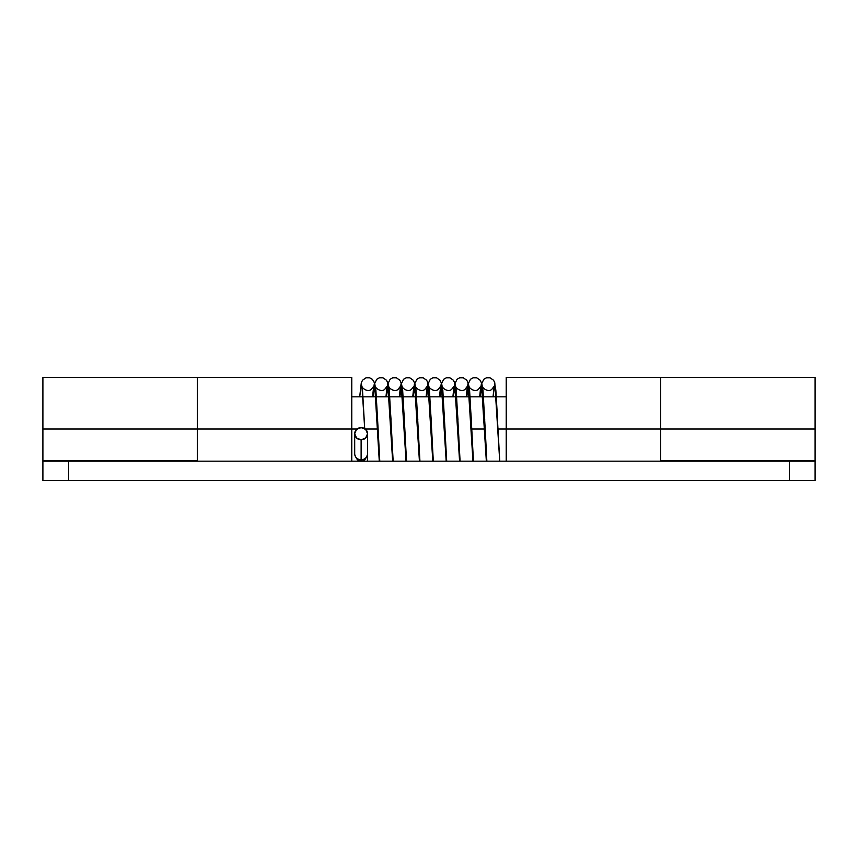 <?xml version="1.0" encoding="UTF-8"?>
<svg xmlns="http://www.w3.org/2000/svg" width="858" height="858" viewBox="0 0 858 858"><rect width="100%" height="100%" fill="white"/><g stroke="black" fill="none" stroke-linecap="round" stroke-linejoin="round"><path stroke-width="1.29" d="M42.9 377.563L42.9 429L197.34 429L197.34 377.563M660.66 377.617L660.66 429L815.1 429L815.1 377.563M42.9 480.48L815.1 480.48L815.1 461.175L42.9 461.175L42.9 480.48L68.64 480.48L68.64 461.175L789.36 461.175L789.36 480.48L68.64 480.48L68.64 461.175L42.9 461.175L42.9 480.48M815.1 378.507L815.1 429L660.66 429L660.66 460.531L815.1 460.531L815.1 429L815.1 460.531L660.66 460.531L660.66 377.52L815.1 377.52M197.34 378.507L197.34 429L42.9 429L42.9 460.531L197.34 460.531L197.34 429L197.34 460.531L42.9 460.531L42.9 461.175M42.9 378.507L42.9 460.531M815.1 461.175L815.1 480.48L789.36 480.48L789.36 461.175L815.1 461.175L815.1 460.531M42.9 377.52L197.34 377.52L197.34 429L351.78 429L351.78 377.541L351.78 429L197.34 429L197.34 461.175M506.22 377.531L506.22 429L660.66 429L660.66 377.531L660.66 429L506.22 429L506.22 461.175L506.22 377.52L660.66 377.52M660.66 461.175L660.66 429L660.66 461.175M351.78 461.175L351.78 429L351.78 461.175M351.78 377.52L197.34 377.52L197.34 429M506.22 429L498.058 429L506.22 429M486.851 461.175L485.188 429L471.289 429L485.188 429L482.968 390.133L481.853 383.955L480.169 396.825L481.853 383.955L482.968 390.133L485.607 437.569M460.081 461.175L456.199 390.133L455.083 383.955L453.399 396.825L455.083 383.955L456.199 390.133L458.88 438.32M446.696 461.175L442.814 390.133L441.698 383.955L440.015 396.825L441.698 383.955L442.814 390.133L445.495 438.32M433.311 461.175L429.429 390.133L428.314 383.955L426.63 396.825L428.314 383.955L429.429 390.133L432.11 438.32M419.927 461.175L416.044 390.133L414.929 383.955L413.245 396.825L414.929 383.955L416.044 390.133L418.725 438.32M406.542 461.175L402.659 390.133L401.544 383.955L399.86 396.825L401.544 383.955L402.659 390.133L405.341 438.32M393.157 461.175L389.275 390.133L388.159 383.955L386.475 396.825L388.159 383.955L389.275 390.133L391.956 438.32M379.772 461.175L378.11 429L365.218 429L378.11 429L375.89 390.133L374.774 383.955L373.091 396.825L374.774 383.955L375.89 390.133L378.571 438.32M357.014 429L351.78 429L357.014 429M367.556 453.507L367.556 454.343C365.83 459.459 363.685 461.604 361.121 460.778L361.121 459.749A6.435 6.092 180 0 1 354.686 453.657A6.435 6.092 0 0 0 361.121 459.749A6.435 6.092 0 0 0 367.556 453.657A6.435 6.092 180 0 1 361.121 459.749L361.121 460.778C358.558 461.604 356.413 459.459 354.686 454.343L354.686 453.507M361.121 427.606A6.435 6.092 180 0 1 367.556 433.698A6.435 6.092 180 0 1 361.121 439.789L361.121 459.749L361.121 439.789L356.563 438.009L354.686 433.698L356.563 429.397L361.121 427.606L365.669 429.397L367.556 433.698L365.669 438.009L361.121 439.789A6.435 6.092 180 0 1 354.686 433.698A6.435 6.092 180 0 1 361.121 427.606M364.704 428.625L362.505 390.133L361.39 383.955L359.706 396.825L361.39 383.955L362.505 390.133L364.704 428.625M372.576 396.825L374.26 383.955L375.375 390.133L379.268 461.175L375.375 390.133L374.26 383.955L372.576 396.825L373.67 386.315L371.364 389.296C367.932 392.696 361.808 388.031 361.958 386.304L364.725 429M390.519 419.841L388.76 390.133L387.644 383.955L385.961 396.825L387.644 383.955L388.76 390.133L392.653 461.175L387.709 382.786L386.497 380.233L382.958 377.767L379.386 377.777L376.748 379.268L374.367 384.18L373.08 396.825M403.904 419.841L402.145 390.133L401.029 383.955L399.345 396.825L401.029 383.955L402.145 390.133L406.038 461.175L401.094 382.786L399.882 380.233L396.342 377.767L392.771 377.777L390.133 379.268L387.752 384.18L386.465 396.825M417.288 419.841L415.529 390.133L414.414 383.955L412.73 396.825L414.414 383.955L415.529 390.133L419.423 461.175L414.478 382.786L413.266 380.233L409.727 377.767L406.156 377.777L403.517 379.268L401.136 384.18L399.849 396.825M430.673 419.841L428.914 390.133L427.799 383.955L426.115 396.825L427.799 383.955L428.914 390.133L432.807 461.175L427.863 382.786L426.651 380.233L423.112 377.767L419.541 377.777L416.902 379.268L414.521 384.18L413.234 396.825M444.058 419.841L442.299 390.133L441.184 383.955L439.5 396.825L441.184 383.955L442.299 390.133L446.192 461.175L441.248 382.786L440.036 380.233L436.497 377.767L432.925 377.777L430.287 379.268L427.906 384.18L426.619 396.825M457.443 419.841L455.684 390.133L454.568 383.955L452.885 396.825L454.568 383.955L455.684 390.133L459.577 461.175L454.633 382.786L453.421 380.233L449.882 377.767L446.31 377.777L443.672 379.268L441.291 384.18L440.004 396.825M470.827 419.841L469.069 390.133L467.953 383.955L466.269 396.825L467.953 383.955L469.069 390.133L472.962 461.175L468.018 382.786L466.806 380.233L463.266 377.767L459.695 377.777L457.057 379.268L454.676 384.18L453.389 396.825M484.212 419.841L482.453 390.133L481.338 383.955L479.654 396.825L481.338 383.955L482.453 390.133L486.347 461.175L481.402 382.786L480.19 380.233L476.651 377.767L473.08 377.777L470.441 379.268L468.06 384.18L466.773 396.825M497.597 419.841L495.838 390.133L494.723 383.955L493.039 396.825L494.723 383.955L495.838 390.133L499.731 461.175L494.787 382.786L493.575 380.233L490.036 377.767L486.465 377.777L483.826 379.268L481.445 384.18L480.158 396.825M472.168 436.432L469.583 390.133L468.468 383.955L466.784 396.825L468.468 383.955L469.583 390.133L473.466 461.175M506.22 396.825L351.78 396.825M354.686 433.698L354.697 453.989M367.546 453.989L367.556 433.698M367.556 435.135L367.556 461.175M359.695 396.825L361.293 382.797L362.505 380.233L366.044 377.767L369.626 377.777L372.254 379.268L373.938 381.681L374.646 384.169L379.279 461.175M499.742 461.175L498.605 440.186M498.198 431.821L498.058 429M493.05 396.825L494.133 386.315L491.827 389.296C488.395 392.696 482.271 388.031 482.421 386.304L484.716 419.562M484.673 429L484.931 434.298M485.07 437.065L486.357 461.175M479.665 396.825L480.748 386.315L478.442 389.296C475.01 392.696 468.886 388.031 469.036 386.304L471.332 419.562M471.289 429L472.973 461.175M466.28 396.825L467.363 386.315L465.057 389.296C461.625 392.696 455.501 388.031 455.652 386.304L457.947 419.562M457.904 429L458.161 434.298M458.301 437.065L459.588 461.175M452.895 396.825L453.979 386.315L451.673 389.296C448.241 392.696 442.117 388.031 442.267 386.304L444.562 419.562M444.519 429L446.203 461.175M439.511 396.825L440.594 386.315L438.288 389.296C434.856 392.696 428.732 388.031 428.882 386.304L431.177 419.562M431.134 429L432.818 461.175M426.126 396.825L427.209 386.315L424.903 389.296C421.471 392.696 415.347 388.031 415.497 386.304L417.792 419.562M417.749 429L418.007 434.298M418.146 437.065L419.433 461.175M412.741 396.825L413.824 386.315L411.518 389.296C408.086 392.696 401.962 388.031 402.112 386.304L404.408 419.562M404.365 429L406.049 461.175M399.356 396.825L400.439 386.315L398.133 389.296C394.701 392.696 388.577 388.031 388.728 386.304L391.023 419.562M390.98 429L391.237 434.298M391.377 437.065L392.664 461.175M385.971 396.825L387.055 386.315L384.749 389.296C381.317 392.696 375.193 388.031 375.343 386.304L377.638 419.562"/></g></svg>
